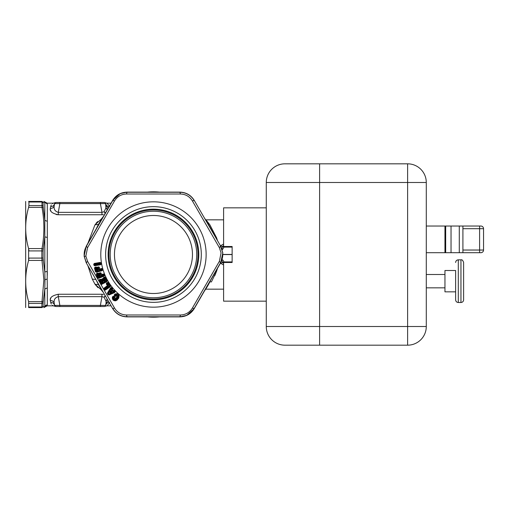 <?xml version="1.0" encoding="UTF-8"?>
<svg xmlns="http://www.w3.org/2000/svg" width="509" height="509" viewBox="0 0 509 509"><rect width="100%" height="100%" fill="white"/><g stroke="black" fill="none" stroke-linecap="round" stroke-linejoin="round"><path stroke-width="0.76" d="M204.516 290.855A62.671 62.671 0 0 0 210.471 280.535M210.471 228.465A62.671 62.671 0 0 0 204.516 218.145M159.425 192.109A62.671 62.671 0 0 0 147.502 192.109M102.411 218.145A62.671 62.671 0 0 0 96.456 228.465L96.869 227.574M98.517 284.652L96.456 280.535A62.671 62.671 0 0 0 102.411 290.855M147.502 316.891A62.671 62.671 0 0 0 159.425 316.891M87.885 265.679L92.294 279.11L94.998 284.238L98.008 287.706M101.31 289.258L100.947 289.589L101.386 289.366M25.679 307.57L25.679 201.43M43.1 250.962L43.1 258.038L41.846 258.088L41.992 260.43L28.619 260.43L28.918 258.088L41.846 258.088L41.846 250.912L43.1 250.962L43.246 249.194L41.992 248.57L41.846 250.912L28.918 250.912L28.619 248.57L28.619 260.43C24.718 274.166 24.718 287.903 28.619 301.64L28.619 307.57L41.992 307.57L41.846 307.01L41.992 307.57C44.512 307.57 44.512 307.57 41.992 307.57L43.246 306.653L43.1 306.227A1.336 1.196 0 0 1 41.846 307.01L28.918 307.01L28.619 307.57C24.718 307.57 24.718 307.57 28.619 307.57C24.718 307.57 24.718 307.57 28.619 307.57M28.619 201.43C24.718 201.43 24.718 201.43 28.619 201.43C24.718 201.43 24.718 201.43 28.619 201.43L28.918 201.99L28.619 201.43L41.992 201.43L41.992 207.36L43.246 207.653L43.1 206.31A1.336 1.113 0 0 0 41.846 205.579L28.918 205.579L28.619 207.36C24.718 221.097 24.718 234.834 28.619 248.57L41.992 248.57C44.512 234.834 44.512 221.097 41.992 207.36L28.619 207.36M41.992 201.43L41.992 201.43C44.512 201.43 44.512 201.43 41.992 201.43L43.246 202.347L43.1 202.773L41.846 201.99L28.918 201.99L28.918 205.579M28.918 303.421L41.846 303.421L43.1 302.69L43.246 301.347L41.992 301.64L41.846 307.01M59.846 306.507L59.846 305.406L54.59 305.406L55.907 306.507L104.339 306.507A1.336 1.336 0 0 0 105.649 305.406L106.012 303.358L108.156 300.794M100.4 306.507L100.4 305.406L59.846 305.406L58.306 296.658C54.947 297.631 53.585 299.865 54.234 303.358L54.59 305.406L54.234 303.358L54.59 305.406L55.907 306.507M43.1 258.038L43.246 259.806L41.992 260.43L43.882 279.975L41.992 301.64L28.619 301.64M55.907 202.493L59.846 202.493L59.846 203.594L54.59 203.594L55.907 202.493L54.59 203.594C55.347 202.347 55.347 202.347 54.59 203.594C55.347 202.347 55.347 202.347 54.59 203.594L54.635 203.428M55.456 203.511L54.59 203.594L54.234 205.642C53.585 209.135 54.947 211.369 58.306 212.342L58.236 212.348M43.246 301.347L44.811 289.055L44.983 279.676L44.811 272.13L43.246 259.806M43.246 249.194L44.811 236.87L47.318 237.448L47.191 279.11L44.983 279.657L47.191 279.11L47.318 287.909L44.811 289.055L44.811 306.685L47.318 304.961A2.666 2.621 -0 0 0 44.811 306.685L43.246 306.653M54.635 305.572L54.59 305.406C54.094 303.479 52.777 302.467 50.652 302.365C53.668 307.003 53.668 307.003 50.652 302.365L50.289 300.469C49.691 297.561 52.363 295.494 58.306 294.259L58.185 296.645M104.339 306.507A1.336 1.336 0 0 0 104.988 306.335L106.922 305.839L111.077 305.839M105.204 306.183A1.336 1.336 0 0 0 105.649 305.406L105.649 305.413C106.152 303.479 107.463 302.467 109.594 302.365C107.463 302.467 106.152 303.479 105.649 305.406C104.899 306.653 104.899 306.653 105.649 305.406C104.899 306.653 104.899 306.653 105.649 305.406L100.4 305.406L101.94 296.658L101.94 294.259L103.442 294.367M105.204 202.811A1.336 1.336 0 0 1 105.649 203.594L100.4 203.594L100.4 202.493L59.846 202.493M100.4 202.493L104.339 202.493A1.336 1.336 0 0 1 104.988 202.665L106.922 203.161L111.077 203.161L112.629 200.47L86.256 246.152L84.106 256.135L86.256 262.848L112.629 308.53C115.963 313.894 120.779 316.674 127.085 316.878L179.836 316.878L186.727 315.383L194.292 308.53L220.671 262.848L222.821 252.865L220.671 246.152L194.292 200.47C190.964 195.106 186.148 192.326 179.836 192.122L127.085 192.122L120.2 193.617L112.629 200.47C115.963 195.106 120.779 192.326 127.085 192.122L126.436 194.005C121.282 194.203 117.337 196.487 114.589 200.845L87.561 247.66L85.849 256.097L87.561 261.34L114.589 308.155C117.337 312.513 121.282 314.797 126.436 314.995L180.491 314.995C185.645 314.797 189.59 312.513 192.338 308.155L219.366 261.34L221.071 252.903L219.366 247.66L192.338 200.845C189.59 196.487 185.645 194.203 180.491 194.005L126.436 194.005M104.339 202.493A1.336 1.336 0 0 1 105.649 203.594L105.91 208.066M43.246 202.347L44.811 202.315L47.318 204.039C47.165 202.868 47.165 202.868 47.318 204.039L47.318 221.091A2.666 1.737 0 0 1 44.811 219.945L43.246 207.653M47.261 275.35L47.318 271.551A2.666 0.884 0 0 0 44.811 272.13L44.811 202.315M47.318 304.961C47.165 306.132 47.165 306.132 47.318 304.961C47.165 306.132 47.165 306.132 47.318 304.961L47.318 287.909M47.318 236.939L47.318 236.621M50.817 298.07L50.257 299.737M50.843 303.071L51.333 304.058M52.459 305.285L53.038 305.68M54.234 303.358C53.744 301.5 52.427 300.539 50.289 300.469L50.652 302.365M101.991 296.658L104.103 297.262L105.159 295.614M101.965 294.259L58.306 294.259M109.429 302.995L106.922 305.839M105.446 296.111A4.002 1.82 -42.5 0 0 104.103 297.262L106.069 301.271L107.45 299.572M107.31 299.337A4.002 3.716 -47.5 0 0 106.069 301.271L106.012 303.358M103.263 292.325L101.043 289.634L94.998 284.238L98.511 284.633M107.45 209.428L106.069 207.729L104.103 211.738L101.94 212.342L101.94 214.741L103.346 214.645M108.156 208.206L106.012 205.642M105.649 203.594C104.899 202.347 104.899 202.347 105.649 203.594L105.649 203.587C104.899 202.347 104.899 202.347 105.649 203.594C106.152 205.521 107.463 206.533 109.594 206.635M109.403 205.929L106.922 203.161M47.318 237.448L47.318 221.091M105.159 213.386L104.103 211.738A4.002 1.82 42.5 0 0 105.446 212.889M101.991 212.342L100.4 203.594L59.846 203.594L58.306 212.342L58.306 214.741C52.363 213.506 49.691 211.439 50.289 208.531C52.427 208.461 53.744 207.5 54.234 205.642M50.652 206.635L50.289 208.531L50.652 206.635C53.668 201.997 53.668 201.997 50.652 206.635C52.777 206.533 54.094 205.521 54.59 203.594M50.843 205.929L51.333 204.949M52.465 203.708L53.038 203.32M57.676 214.722L56.143 214.512M50.836 210.955L50.257 209.263M101.043 289.634L101.45 289.468M95.966 279.441L92.294 279.11L94.998 284.238M101.31 219.742L100.947 219.411L94.998 224.762L98.511 224.367L94.954 224.844L87.885 243.321M100.947 219.411L101.386 219.633M101.043 219.366L101.45 219.532L101.043 219.366L103.263 216.675M107.31 209.663A4.002 3.716 47.5 0 1 106.069 207.729A4.002 3.716 -132.5 0 0 107.31 209.663M97.709 221.542L96.01 223.305M209.873 281.808L211.388 281.929C204.408 291.485 204.408 291.485 211.388 281.929L216.624 271.119L214.773 275.687M217.515 268.326L216.624 271.119L215.975 270.992M221.65 260.5L222.802 259.902L221.65 260.5L222.802 262.498L220.492 263.166L223.604 265.011M221.733 248.354L222.821 246.502L221.65 248.5L222.802 249.098L223.96 247.094L220.486 245.841L223.604 243.989M216.624 237.881L209.835 224.743L205.967 219.831L217.515 240.674L216.624 237.881M221.65 248.5L222.802 249.098L222.223 249.792M221.733 260.646L222.802 262.498L223.96 261.906L232.136 261.906L232.136 246.502L223.96 246.502L223.96 247.094L232.136 247.094M266.271 301.169L223.604 301.169L223.604 262.498L223.96 261.906L222.802 259.902M232.136 261.906L232.136 262.498L222.268 262.498L223.604 263.401M223.96 246.502L222.821 246.502L223.96 247.094M222.268 246.502L223.604 245.599M223.222 262.498L222.904 262.498M232.136 246.502L223.317 246.502M223.222 246.502L222.904 246.502M166.907 212.043A44.538 44.538 0 0 1 195.92 267.944A44.538 44.538 0 0 1 140.013 296.957A44.538 44.538 0 0 1 111 241.056A44.538 44.538 0 0 1 166.907 212.043M140.401 295.742A43.265 43.265 0 0 1 112.222 241.438A43.265 43.265 0 0 1 166.526 213.258A43.265 43.265 0 0 1 194.705 267.562A43.265 43.265 0 0 1 140.401 295.742M165.24 217.318A39.002 39.002 0 0 1 190.646 266.277A39.002 39.002 0 0 1 141.687 291.682A39.002 39.002 0 0 1 116.281 242.723A39.002 39.002 0 0 1 165.24 217.318M204.344 291.148L194.292 308.53C190.964 313.894 186.148 316.674 179.836 316.878L180.491 314.995M159.756 192.109L179.836 192.122L180.491 194.005M147.165 316.891L127.085 316.878L126.436 314.995M198.79 253.431A45.339 45.339 0 0 0 152.395 209.174A45.339 45.339 0 0 0 108.137 255.569A45.339 45.339 0 0 0 154.532 299.826A45.339 45.339 0 0 0 198.79 253.431M114.589 200.845L112.756 200.54L86.384 246.229C84.558 249.486 83.858 252.89 84.271 256.434L86.384 262.771L87.561 261.34M86.256 246.152L87.561 247.66M112.629 200.47L112.756 200.54C116.052 195.214 120.83 192.459 127.085 192.268L179.836 192.268C186.097 192.459 190.875 195.214 194.171 200.54L192.338 200.845M192.338 308.155L194.171 308.46L220.543 262.771C222.369 259.514 223.069 256.11 222.649 252.566L220.543 246.229L219.366 247.66M220.671 262.848L219.366 261.34M194.292 308.53L194.171 308.46C190.875 313.786 186.097 316.541 179.836 316.732L127.085 316.732C120.824 316.541 116.052 313.786 112.756 308.46L114.589 308.155M101.406 268.453L99.102 269.522L101.253 269.057L101.406 268.453L102.271 268.746L99.91 269.159L99.191 267.187L98.651 267.779L98.294 267.454L98.943 269.56L99.802 269.846L101.437 269.42L101.558 269.878L96.392 271.24L95.546 268.027L95.972 267.919L96.57 270.184L97.906 270.349L98.402 269.611L98.059 267.938L98.485 267.823L98.943 269.56M102.271 268.746L102.614 270.056L101.985 270.743L96.341 272.232L95.387 271.507L95.819 271.392L95.158 267.473L94.954 267.995L95.781 267.543L96.137 267.868L96.735 270.145L97.238 270.114L97.722 269.986L96.971 268.478L97.518 268.332L96.895 268.103L97.524 267.104L99.312 267.155L99.802 269.846M102.614 270.056L102.144 268.777L101.603 269.376L101.253 269.057L101.577 270.298L101.724 269.84L102.494 270.088L101.972 270.425L96.328 271.914L95.896 271.564L101.577 270.298L101.985 270.743M97.524 267.104L97.467 267.906L98.574 267.149L97.671 267.384L98.059 267.938L97.022 268.071L96.799 267.244L96.137 267.868L96.061 267.238L95.011 267.193L94.509 267.963L94.973 268.179L94.509 267.963M98.084 268.186L97.518 268.332L97.817 269.566L98.402 269.611M97.429 270.476L97.817 269.566L97.906 270.349M98.371 269.274L96.57 270.184M113.914 297.269L113.494 297.04C113.443 299.553 114.519 300.259 116.726 299.171L117.891 297.848C118.692 295.5 117.846 294.52 115.365 294.915L115.638 295.303C117.541 294.985 118.164 295.723 117.528 297.536L116.364 298.853C114.665 299.712 113.851 299.184 113.914 297.269L113.494 297.04M117.891 297.848L118.133 298.185L116.975 299.508L116.726 299.171M116.071 296.168L116.198 295.672L115.632 296.34L115.937 295.831L114.697 295.067L115.053 294.31C118.514 293.197 119.621 294.507 118.368 298.261L118.133 298.185C118.972 295.443 117.961 294.272 115.11 294.679L115.365 294.915M117.528 297.536L117.172 297.345L116.007 298.662L116.364 298.853M116.007 298.662C114.69 299.432 114.073 299.037 114.169 297.479L116.007 298.662M104.593 275.452L104.04 276.202L104.472 275.496L103.989 274.23L103.512 274.885L103.588 275.808L103.989 275.891L98.536 277.978L103.588 275.808L103.683 275.337L104.593 275.452L104.103 274.186L101.806 274.854L100.877 272.97L100.4 273.619L100.012 273.339L100.884 275.363L101.768 275.554L103.352 274.943L103.524 275.394L98.536 277.303L97.346 274.198L97.753 274.046L98.593 276.234L99.942 276.253L100.349 275.464L99.834 273.836L100.241 273.683L100.884 275.356M104.103 274.186L103.219 273.995L101.52 274.644L101.043 275.299L101.768 275.554M100.998 272.926L99.382 273.333L100.012 273.339L100.088 272.735L100.998 272.926L101.806 274.854L101.545 275.216L103.13 274.612L103.512 274.885L103.219 273.995M100.088 272.735L99.21 273.072L99.242 273.867L99.605 273.492L99.834 273.836L98.695 274.128L98.81 274.497L99.338 274.294L98.511 273.282L97.753 274.046L97.773 273.358L96.901 273.696L97.913 273.982L98.593 276.234M99.885 274.084L99.338 274.294L99.77 275.484L100.349 275.464M99.478 276.425L99.77 275.484L99.719 275.916L99.21 275.547L98.752 276.177L99.719 275.916L99.942 276.253M104.04 276.202L98.587 278.289L98.072 277.679L98.6 277.717L98.536 277.303L97.976 277.52L96.793 274.415L97.346 274.198L97.117 273.848L96.373 274.574L96.723 273.428L96.309 274.249M100.286 275.134L99.21 275.547L98.81 274.497M104.059 288.132L104.351 289.067L104.841 288.73L104.549 288.457L103.849 289.036L104.059 288.132L107.762 285.352L107.494 285.816L107.921 285.689L107.984 286.141L104.281 288.342L107.984 286.141L108.277 286.414L104.841 288.73L105.115 289.131L109.543 286.141L107.679 283.386L107.323 283.634L108.252 285.015L108.277 286.414M107.819 283.29L107.545 282.718L106.769 283.239L107.819 283.29L109.696 286.529L109.683 286.052L110.485 286.033L108.143 282.552L107.819 283.29M105.268 289.519L110.109 286.522L105.268 289.786L105.115 289.131L104.619 289.462L105.268 289.519M99.688 280.135L100.279 279.575L99.452 280.007L99.42 280.733L100.343 280.255L101.425 282.336L102.322 282.425L103.085 281.369L102.385 279.816L102.773 279.613L103.601 281.203L104.943 281.07L105.261 280.236L104.307 278.194L104.695 277.99L106.228 280.943L101.488 283.405L99.688 280.135M103.601 281.203L104.682 280.758L104.129 280.446L103.753 281.127L102.506 279.295L102.773 279.613L103.823 278.62L102.118 279.498L102.513 278.69L101.679 279.123L101.399 280.173L101.005 279.416L100.076 279.333L100.89 279.479L100.489 280.173L100.069 279.937L101.425 282.336M105.357 277.151L104.428 277.068L105.242 277.214L107.176 280.936L106.381 280.866L106.336 281.343L104.841 277.908L105.357 277.151L107.291 280.879L106.826 281.687L101.647 284.378L101.068 283.831L106.744 281.382L101.565 284.073L99.42 280.733L99.026 280.936L99.452 280.007L98.924 280.624M104.428 277.068L103.601 277.5L104.631 277.31L104.421 277.672L104.841 277.908L104.421 277.672L103.728 278.34L104.307 278.194L103.804 277.742L103.276 278.359L104.364 278.385M104.383 278.429L103.861 278.697L104.682 280.325L105.261 280.236M104.498 281.299L104.682 280.325L104.943 281.07M101.679 279.123L101.8 279.912L102.118 279.498L102.385 279.816L101.285 280.23L101.437 280.586L101.94 280.319L101.285 280.23L101.005 279.416M102.462 280.052L101.94 280.319L102.506 281.458L103.085 281.369M102.322 282.425L102.506 281.458L102.506 281.891L101.953 281.579L101.577 282.26L102.506 281.891L102.767 282.196M102.983 281.051L101.953 281.579L101.437 280.586M105.159 279.918L104.129 280.446L103.359 278.964M94.636 263.936L100.254 262.733L94.445 263.726L94.203 264.235L100.095 263.407L100.152 264.286L100.343 263.847L94.871 264.788L94.636 263.936M94.852 265.195L100.547 264.457L94.738 265.456L94.343 265.062L94.725 265.768L93.949 265.265L94.871 264.788L94.852 265.195M100.26 263.376L99.936 263.026L100.26 263.376L100.852 262.829L100.133 262.447L100.979 262.809L101.081 264.165L100.26 263.376M114.34 290.48L113.685 290.397L115.187 291.638L114.27 291.619L114.258 292.223L113.946 291.243L114.34 290.48L115.288 291.555L114.582 292.599L109.18 294.908L108.754 294.488L114.493 292.223L109.091 294.546L108.983 293.941L114.143 291.733L113.946 291.243L113.227 291.263L113.456 290.754L112.775 291.441L113.431 291.517M113.685 290.397L112.903 291.326L111.42 289.895L112.775 291.441M111.42 289.895L111.77 288.762L111.318 288.501L111.872 289.106L111.77 288.762L112.489 288.552L111.547 287.477L111.439 288.387L110.847 288.317L111.318 288.501L108.436 293.318L108.983 293.941L108.532 294.336L107.984 293.712L110.873 288.088L107.851 293.127L107.984 293.712L107.647 294.005L107.851 293.127L107.501 292.993L107.431 293.585M112.578 289.131L112.584 288.469L112.362 289.487L112.406 288.953L111.656 289.468L112.19 289.309L113.202 290.645L112.362 289.487L111.547 289.78L111.433 289.233M111.592 292.306L111.885 291.441L111.299 290.773L110.402 290.951L110.001 291.619C109.543 292.605 109.836 292.936 110.873 292.618L111.414 291.562L111.388 292.051L110.707 291.441L110.23 291.854C109.696 292.618 109.842 292.79 110.669 292.357L111.592 292.306L110.873 292.618M110.402 290.951L111.121 291.224L110.001 291.619M111.885 291.441L111.414 291.562L111.299 290.773M114.76 297.657C115.072 295.907 114.34 295.595 112.578 296.722L112.934 296.823L112.75 297.644L112.934 296.823C114.296 295.824 114.837 296.047 114.563 297.498L115.893 298.42L117.331 296.671L115.626 298.274M116.975 299.508L115.804 300.342L116.975 299.508M112.578 296.722L112.311 297.65L112.75 297.644C112.82 299.623 113.838 300.52 115.804 300.342L115.855 300.768L117.394 299.839L118.368 298.261L117.394 299.839M116.23 296.104L117.331 296.671L115.638 295.303M115.632 296.34L114.264 295.067L114.697 295.067L114.862 294.132C118.591 292.974 119.825 294.431 118.552 298.516M114.264 295.067L114.862 294.132M112.311 297.65C112.406 299.928 113.59 300.965 115.855 300.768M115.288 291.555L114.582 292.599M111.643 287.388L110.517 287.948L111.643 287.388L112.584 288.469M110.517 287.948L107.501 292.993M108.194 294.628L108.582 294.902L108.754 294.488L108.194 294.628L107.647 294.005M109.18 294.908L108.582 294.902M110.593 285.963L110.224 286.815L110.593 285.963L108.245 282.476L106.54 283.023L106.317 283.914L106.451 284.213L107.323 283.634L107.017 283.341L106.75 283.793L107.762 285.352L108.252 285.015M106.54 283.023L106.75 283.793L106.317 283.914M103.849 289.036L104.472 289.952L104.746 289.602L105.382 290.079L110.224 286.815M107.316 282.501L108.245 282.476M107.386 285.6L106.451 284.213M104.472 289.952L105.382 290.079M100.133 262.447L94.324 263.439L94.203 264.235L93.758 264.171L94.203 264.413L93.949 265.265M94.725 265.768L100.534 264.769L101.208 264.146L100.979 262.809M100.534 264.769L101.208 264.146M94.324 263.439L93.758 264.171M107.291 280.879L106.826 281.687M102.513 278.69L103.295 278.455M103.601 277.5L103.276 278.359M101.355 279.988L101.8 279.912L101.361 280.014M100.076 279.333L99.249 279.759M101.647 284.378L100.757 284.149L99.026 280.936M100.757 284.149L100.96 283.678L100.559 283.888M99.21 273.072L98.695 274.128L98.39 273.333L97.601 273.098L98.511 273.282M98.797 273.893L99.242 273.867L98.797 273.918M97.601 273.098L96.723 273.428M98.587 278.289L97.728 277.959L96.373 274.574M97.728 277.959L98.072 277.679L97.563 277.679M98.434 266.869L99.312 267.155M95.011 267.193L96.678 267.276L96.971 268.478M95.52 271.806L96.392 271.24L96.341 272.232M95.387 271.507L94.54 268.294M95.915 266.958L96.799 267.244M97.022 267.88L97.467 267.906L97.022 267.906M480.884 252.706L462.91 252.706L480.884 252.706A2.666 2.666 0 0 0 483.55 250.04A2.666 2.666 0 0 1 480.884 252.706A2.666 2.666 0 0 0 483.55 250.04L479.599 250.04L479.599 228.7L483.55 228.7L483.55 250.04L483.55 228.7A2.666 2.666 0 0 0 480.884 226.034L426.287 226.034L426.287 182.496L426.287 326.504L426.287 287.839L444.955 287.839M480.884 226.034A2.666 2.666 0 0 1 483.55 228.7A2.666 2.666 0 0 0 480.884 226.034L479.599 226.034L479.599 228.7L462.91 228.7L462.91 252.706L444.955 252.706L444.955 226.034M462.91 228.7L462.91 226.034M426.287 287.839L426.287 226.034M426.287 252.706L444.955 252.706M426.287 326.504A18.668 18.668 0 0 1 407.62 345.178A18.668 18.668 0 0 0 426.287 326.504L407.62 326.504L407.62 163.822A18.668 18.668 0 0 1 426.287 182.496A18.668 18.668 0 0 0 407.62 163.822L284.938 163.822A18.668 18.668 0 0 0 266.271 182.496A18.668 18.668 0 0 1 284.938 163.822A18.668 18.668 0 0 0 266.271 182.496L319.607 182.496L319.607 163.822M266.271 182.496L266.271 326.504L407.62 326.504L407.62 345.178L319.607 345.178L319.607 182.496L426.287 182.496M284.938 345.178A18.668 18.668 0 0 1 266.271 326.504A18.668 18.668 0 0 0 284.938 345.178L319.607 345.178M455.625 270.502L455.625 281.172L455.625 270.502L444.955 270.502L444.955 291.835L455.625 291.835M455.625 281.172L455.625 299.839C455.784 301.455 456.668 302.346 458.291 302.505L460.957 302.505C462.579 302.346 463.47 301.455 463.623 299.839L463.623 262.498C462.885 260.347 462 259.463 460.957 259.832L460.957 302.505M223.604 246.502L223.604 207.831L266.271 207.831M43.1 302.69L43.1 306.227M43.1 202.773L43.1 206.31M58.306 296.658L101.94 296.658M58.306 212.342L101.94 212.342M101.94 214.741L58.306 214.741M222.904 254.57L232.136 254.57M222.904 254.43L232.136 254.43M201.29 253.374A47.846 47.846 0 0 0 152.331 206.673A47.846 47.846 0 0 0 105.63 255.626A47.846 47.846 0 0 0 154.59 302.327A47.846 47.846 0 0 0 201.29 253.374M84.271 256.434L85.849 256.097M220.671 246.152L194.292 200.47M86.256 262.848L112.629 308.53M100.807 255.741A52.669 52.669 0 0 1 152.223 201.844A52.669 52.669 0 0 1 206.12 253.259A52.669 52.669 0 0 1 154.704 307.156A52.669 52.669 0 0 1 100.807 255.741M103.982 289.316L104.351 289.067L104.619 289.462L104.25 289.716M93.841 264.966L93.758 264.489M445.68 252.706L445.68 226.034M451.038 252.706L451.038 226.034M459.283 226.034L459.283 252.706M462.91 250.04L479.599 250.04L479.599 252.706M455.625 262.498C455.784 260.882 456.668 259.991 458.291 259.832L458.291 302.505M55.258 306.335L53.324 305.839L47.184 305.839L43.889 307.57M55.258 202.665L53.324 203.161L47.184 203.161L43.889 201.43M223.604 289.169L205.668 289.176M223.604 219.831L205.668 219.824M426.287 274.504L444.955 274.504M458.291 259.832L460.957 259.832"/></g></svg>
